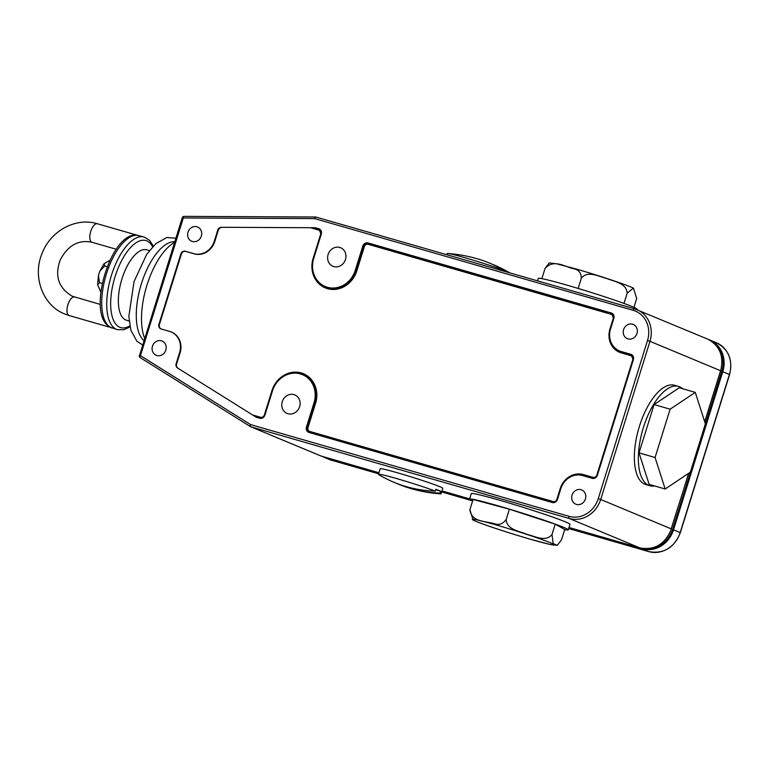 <?xml version="1.0" encoding="UTF-8"?>
<svg xmlns="http://www.w3.org/2000/svg" width="768" height="768" viewBox="0 0 768 768"><rect width="100%" height="100%" fill="white"/><g stroke="black" fill="none" stroke-linecap="round" stroke-linejoin="round"><path stroke-width="1.15" d="M161.434 340.8A7.709 6.941 -67.4 0 0 152.592 345.859A7.709 6.941 -67.4 0 0 156.182 355.277A7.709 6.941 -67.4 0 0 156.854 355.517A7.709 6.941 -67.4 0 0 165.696 350.458A7.709 6.941 -67.4 0 0 162.115 341.04A7.709 6.941 -67.4 0 0 161.434 340.8M196.954 226.771A7.709 6.941 -67.4 0 0 188.112 231.821A7.709 6.941 -67.4 0 0 191.693 241.248A7.709 6.941 -67.4 0 0 192.374 241.478A7.709 6.941 -67.4 0 0 201.216 236.429A7.709 6.941 -67.4 0 0 197.626 227.002A7.709 6.941 -67.4 0 0 196.954 226.771M581.021 489.706A7.709 6.941 -67.4 0 0 572.17 494.765A7.709 6.941 -67.4 0 0 575.76 504.182A7.709 6.941 -67.4 0 0 576.432 504.422A7.709 6.941 -67.4 0 0 585.283 499.363A7.709 6.941 -67.4 0 0 581.693 489.946A7.709 6.941 -67.4 0 0 581.021 489.706M632.573 324.182A7.709 6.941 -67.4 0 0 623.731 329.232A7.709 6.941 -67.4 0 0 627.312 338.659A7.709 6.941 -67.4 0 0 627.994 338.89A7.709 6.941 -67.4 0 0 636.835 333.84A7.709 6.941 -67.4 0 0 633.245 324.413A7.709 6.941 -67.4 0 0 632.573 324.182M293.933 394.598A10.022 9.024 -67.4 0 0 282.432 401.165A10.022 9.024 -67.4 0 0 287.098 413.414A10.022 9.024 -67.4 0 0 287.981 413.722A10.022 9.024 -67.4 0 0 299.472 407.146A10.022 9.024 -67.4 0 0 294.806 394.906A10.022 9.024 -67.4 0 0 293.933 394.598M339.763 247.459A10.022 9.024 -67.4 0 0 328.262 254.035A10.022 9.024 -67.4 0 0 332.928 266.275A10.022 9.024 -67.4 0 0 333.802 266.582A10.022 9.024 -67.4 0 0 345.302 260.016A10.022 9.024 -67.4 0 0 340.637 247.766A10.022 9.024 -67.4 0 0 339.763 247.459M552.01 534.499C545.664 542.525 534.586 536.064 526.8 534.288C519.456 531.13 506.746 529.728 506.179 519.494C503.05 523.718 499.392 525.216 495.187 523.978C486.624 520.896 471.677 522.835 469.872 509.779L473.165 520.138C482.294 524.371 509.539 533.232 530.822 539.376L549.85 544.416L557.347 545.328L553.19 543.61L552.01 534.499L555.216 524.198L564.739 529.478L561.533 539.779L557.347 545.328M472.627 500.938A51.677 2.314 17.3 0 1 469.574 499.114A51.677 2.314 17.3 0 1 498.154 505.834A51.677 2.314 17.3 0 1 568.253 529.853A51.677 2.314 17.3 0 1 564.701 529.613M469.574 499.114L471.293 493.594A51.677 2.314 17.3 0 1 499.872 500.314A51.677 2.314 17.3 0 1 569.971 524.333L568.253 529.853M408.749 487.91A141.245 141.245 0 0 0 440.4 493.872A32.784 1.469 17.3 0 0 441.034 493.776A32.784 1.469 17.3 0 0 440.016 493.046A141.13 127.056 112.6 0 1 410.957 488.563A141.13 127.056 112.6 0 1 408.749 487.91A141.13 127.056 112.6 0 1 396.298 483.235M378.442 474.288A32.784 1.469 17.3 0 1 396.566 478.55A32.784 1.469 17.3 0 1 435.36 491.117A141.13 127.056 -67.4 0 1 406.301 486.634A141.13 127.056 -67.4 0 1 384.211 477.686A141.245 141.245 0 0 1 378.912 474.72A32.784 1.469 17.3 0 1 378.442 474.288L380.16 468.768A32.784 1.469 17.3 0 1 398.285 473.03A32.784 1.469 17.3 0 1 442.752 488.266L441.034 493.776M435.36 491.117L435.936 489.274A32.784 1.469 17.3 0 1 440.582 491.213L435.763 489.821M440.016 493.046L440.582 491.213M633.936 307.325L636.691 298.474L633.408 288.115L627.168 293.194C626.534 282.874 613.853 281.558 606.509 278.381C598.742 276.595 587.587 270.182 581.338 278.189C581.126 273.062 578.88 269.99 574.618 268.963C565.603 267.341 554.064 258.317 545.03 268.474L541.862 278.64M537.552 280.877L538.31 278.41A51.677 2.314 17.3 0 1 566.89 285.13A51.677 2.314 17.3 0 1 636.998 309.139L636.845 309.61M682.579 388.723A51.677 22.368 106.1 0 0 678.499 386.41A51.677 22.368 106.1 0 0 643.43 427.421A51.677 22.368 106.1 0 0 649.891 485.731A51.677 22.368 106.1 0 0 654.576 485.952M678.499 386.41L674.486 385.258A51.677 22.368 106.1 0 0 639.418 426.269A51.677 22.368 106.1 0 0 645.878 484.579L649.891 485.731M109.987 260.208L104.074 263.741L104.765 265.91L99.888 271.075L99.072 273.418L98.448 275.654L99.533 282.691L97.632 284.707L100.838 292.157M136.829 235.219A48.211 20.87 106.1 0 0 106.445 273.83A48.211 20.87 106.1 0 0 108.557 325.987A2.89 2.554 132.4 0 1 107.645 325.478A9.638 4.176 106.1 0 0 108.47 326.659L117.475 329.674A48.211 20.87 -73.9 0 1 111.456 275.28A48.211 20.87 -73.9 0 1 144.163 237.024L136.829 235.219A2.89 2.592 -88.5 0 0 136.243 235.133L138 235.248M108.557 325.987L111.312 327.898M129.139 320.986L126.528 320.237A36.634 15.859 -73.9 0 1 121.949 278.899A36.634 15.859 -73.9 0 1 146.803 249.821L149.424 250.579M174.557 242.41A55.92 24.211 106.1 0 0 146.976 285.11A55.92 24.211 106.1 0 0 144.672 338.342M446.822 254.746L447.187 253.574A32.784 1.469 17.3 0 1 447.821 253.488A141.245 141.245 0 0 1 479.472 259.45A141.13 127.056 112.6 0 1 504.106 270.413L503.866 271.171M447.821 253.488A32.784 1.469 17.3 0 1 465.312 257.837A32.784 1.469 17.3 0 1 504.106 270.413M509.299 272.64A141.245 141.245 0 0 0 504.01 269.674A141.13 127.056 -67.4 0 1 508.752 272.342A32.784 1.469 17.3 0 1 509.299 272.64A32.784 1.469 17.3 0 1 509.578 272.813M504.01 269.674A141.13 127.056 -67.4 0 0 491.923 264.115M221.366 227.29L315.283 227.741L318.749 228.739A4.474 4.032 112.6 0 1 321.293 234.125L313.718 258.432A23.971 21.581 -67.4 0 0 327.36 287.27A23.971 21.581 -67.4 0 0 355.238 270.394L362.813 246.077A4.474 4.032 112.6 0 1 368.016 242.928L611.299 312.998A4.474 4.032 112.6 0 1 613.843 318.384L610.522 329.05A18.662 16.81 -67.4 0 0 621.149 351.514L630.835 354.298A4.474 4.032 112.6 0 1 633.379 359.683L597.408 475.19A4.474 4.032 112.6 0 1 592.205 478.339L582.518 475.546A18.662 16.81 -67.4 0 0 560.803 488.698L557.482 499.363A4.474 4.032 112.6 0 1 552.278 502.512L308.995 432.442A4.474 4.032 112.6 0 1 306.451 427.056L314.016 402.749A23.971 21.581 -67.4 0 0 300.374 373.91A23.971 21.581 -67.4 0 0 272.496 390.787L264.922 415.104A4.474 4.032 112.6 0 1 259.718 418.253L256.262 417.254L177.542 367.987A3.859 3.475 -67.4 0 1 176.15 363.696L179.606 352.598A17.626 15.869 112.6 0 0 171.11 331.93A17.626 15.869 112.6 0 0 169.574 331.392L161.117 328.954A3.859 3.475 -67.4 0 1 158.928 324.317L180.854 253.93A3.859 3.475 112.6 0 1 185.338 251.213L193.786 253.642A17.626 15.869 -67.4 0 0 214.291 241.229L217.747 230.131A3.859 3.475 112.6 0 1 221.366 227.29L315.283 227.741M602.218 538.195L568.666 528.538L631.872 546.739L632.602 546.432L631.872 546.739L648.758 551.606L642.115 548.832L568.906 527.75M679.238 387.754L654.096 404.573L639.043 452.89L649.142 484.387L665.184 489.005L690.326 472.195L705.379 423.878L695.28 392.381L679.238 387.754M378.835 473.002L323.107 456.672M321.043 456.019L378.922 472.742L321.274 456.134L250.627 426.701A1.93 1.738 112.6 0 1 250.406 426.586A1.93 0.826 -58 0 1 250.349 426.557A1.93 0.826 -58 0 1 250.598 424.598L569.078 516.336A25.066 22.57 -67.4 0 0 598.243 498.682L647.51 340.502A25.066 22.57 -67.4 0 0 633.245 310.339L314.755 218.611L183.312 217.978L140.429 355.642L250.598 424.598A1.93 0.835 -73.9 0 0 250.8 426.768L321.485 456.202M602.179 538.186L602.87 537.869L602.179 538.186M136.243 235.133C111.264 232.819 87.754 309.562 107.645 325.478L107.539 325.152M99.533 282.691L102.25 283.469M104.765 265.91L107.232 266.621M695.28 392.381L670.128 409.19L654.096 404.573M670.128 409.19L655.075 457.507L639.043 452.89M655.075 457.507L665.184 489.005M627.168 293.194L623.981 303.427M545.03 268.474L549.226 262.925L556.646 263.818L575.741 268.877C597.024 275.03 624.269 283.891 633.408 288.115M581.338 278.189L578.15 288.442M469.872 509.779L473.088 499.478L509.395 509.194L555.216 524.198M506.179 519.494L509.395 509.194M161.04 328.934A3.859 3.475 -67.4 0 1 159.418 324.518L181.344 254.131A3.859 3.475 112.6 0 1 185.837 251.414L194.285 253.853A17.626 15.869 -67.4 0 0 214.79 241.44L218.246 230.342A3.859 3.475 112.6 0 1 221.866 227.501M256.262 417.254L177.542 367.987M171.36 332.035A17.626 15.869 112.6 0 1 171.61 332.141A17.626 15.869 112.6 0 1 180.096 352.81L176.64 363.907A3.859 3.475 -67.4 0 0 178.042 368.189M116.237 249.254L91.958 242.266A9.638 4.176 -73.9 0 1 91.766 242.198A9.638 4.176 -73.9 0 1 90.749 231.389A9.638 4.176 -73.9 0 1 97.296 223.738A9.638 4.176 -73.9 0 1 97.488 223.805M74.669 297.072A9.638 4.176 106.1 0 0 74.477 297.005A9.638 4.176 106.1 0 0 67.93 304.656A9.638 4.176 106.1 0 0 68.938 315.466A9.638 4.176 106.1 0 0 69.139 315.533L108.922 326.995M645.686 548.794A26.352 23.722 -67.4 0 0 672.605 529.507L721.862 371.338A26.352 23.722 -67.4 0 0 714.528 343.651M729.485 374.506L729.427 374.419A26.995 24.307 -67.4 0 0 716.429 342.758L708.682 339.571A26.995 24.307 112.6 0 1 709.786 339.994A26.995 24.307 112.6 0 1 722.784 371.654L673.526 529.824L680.16 532.589L729.427 374.419L720.634 370.934M252.96 415.085L260.582 417.283A3.235 2.918 -67.4 0 0 264.346 414.998L271.92 390.682A25.2 22.694 112.6 0 1 301.238 372.931A25.2 22.694 112.6 0 1 315.581 403.258L308.016 427.574A3.235 2.918 -67.4 0 0 309.859 431.472L553.133 501.542A3.235 2.918 -67.4 0 0 556.906 499.258L560.227 488.592A19.901 17.914 112.6 0 1 583.373 474.576L593.069 477.37A3.235 2.918 -67.4 0 0 596.832 475.085L632.813 359.587A3.235 2.918 -67.4 0 0 630.96 355.69L621.274 352.896A19.901 17.914 112.6 0 1 609.955 328.954L613.277 318.278A3.235 2.918 -67.4 0 0 611.434 314.381L368.15 244.31A3.235 2.918 -67.4 0 0 364.378 246.595L356.803 270.912L356.026 270.653A24.586 22.138 112.6 0 1 327.427 287.962A24.586 22.138 112.6 0 1 325.277 287.213A24.586 22.138 112.6 0 1 313.43 258.384L313.718 258.432M356.803 270.912A25.2 22.694 112.6 0 1 327.494 288.662A25.2 22.694 112.6 0 1 313.142 258.336L320.717 234.019A3.235 2.918 -67.4 0 0 318.874 230.122L311.251 227.923M264.643 415.027L272.208 390.739A24.586 22.138 112.6 0 1 300.787 373.411M530.669 539.328A42.941 1.92 17.3 0 1 476.218 521.424A42.941 1.92 17.3 0 1 496.157 524.947A42.941 1.92 17.3 0 1 550.608 542.851A42.941 1.92 17.3 0 1 530.669 539.328M152.611 246.806A45.312 19.622 106.1 0 0 115.123 276.48A45.312 19.622 106.1 0 0 129.84 325.882M174.778 241.69A52.454 22.704 106.1 0 0 141.418 283.69A52.454 22.704 106.1 0 0 143.962 340.646M633.245 310.339A1.93 0.835 -73.9 0 1 634.55 308.813L316.07 217.085A1.93 1.93 0 0 0 315.542 217.008A1.93 0.787 -89.7 0 0 314.755 218.611A1.93 0.835 -73.9 0 1 316.07 217.085A1.93 0.835 -73.9 0 1 316.109 217.094L634.512 308.803M704.698 421.776L720.595 370.733L649.958 341.309L600.691 499.478L671.328 528.912L688.646 473.318M469.565 499.133L441.85 491.155M323.453 456.768L330.278 459.869L378.595 473.789L330.317 459.888A1.93 0.835 106.1 0 0 330.355 459.898A1.93 0.835 106.1 0 1 330.278 459.869A1.93 1.738 -67.4 0 1 330.106 459.811A1.93 1.93 0 0 0 330.317 459.888M472.243 500.765L441.61 491.942L472.234 500.755M680.227 532.675L680.16 532.589A26.995 24.307 -67.4 0 1 648.758 551.606A1.93 0.835 106.1 0 0 648.797 551.616A1.93 0.835 106.1 0 0 648.845 551.626M323.184 456.893L330.106 459.811A1.93 1.738 -67.4 0 1 329.942 459.734M672.605 529.507L673.526 529.824A26.995 24.307 112.6 0 1 642.115 548.832L641.923 548.4M250.301 426.528L140.237 357.629A1.93 0.826 -58 0 1 140.179 357.6A1.93 0.826 -58 0 1 140.429 355.642L139.363 355.392A1.93 1.93 0 0 0 140.179 357.6L250.349 426.557A1.93 1.93 0 0 0 250.627 426.701A1.93 1.738 112.6 0 0 250.8 426.768L569.29 518.496A1.93 0.835 -73.9 0 1 569.078 516.336M182.41 217.824L183.312 217.978A1.93 0.787 -89.7 0 1 184.09 216.374A1.93 0.787 -89.7 0 1 184.224 216.403L315.408 217.027M598.243 498.682L600.691 499.478A26.995 24.307 112.6 0 1 569.29 518.496L639.926 547.92A26.995 24.307 -67.4 0 0 671.328 528.912L671.414 528.96C665.174 544.176 654.682 550.502 639.946 547.93L568.992 527.491L639.965 547.939M720.586 370.771L720.595 370.733A26.995 24.307 -67.4 0 0 707.597 339.082L634.55 308.813A1.93 0.835 -73.9 0 1 634.589 308.822A26.995 24.307 112.6 0 1 636.95 309.658A26.995 24.307 112.6 0 1 649.958 341.309L647.51 340.502M441.936 490.896L469.642 498.874L441.936 490.896M139.536 355.488L182.246 217.728A1.93 1.93 0 0 1 184.09 216.374L315.542 217.008A1.93 0.787 -89.7 0 1 315.667 217.037A1.93 1.738 112.6 0 1 316.003 217.066M671.146 528.902L688.771 473.232M218.246 230.342L217.747 230.131M176.64 363.907L176.15 363.696M180.096 352.81L179.606 352.598M159.418 324.518L158.928 324.317M181.344 254.131L180.854 253.93M185.837 251.414L185.338 251.213M194.285 253.853L193.786 253.642M214.79 241.44L214.291 241.229M260.122 417.754L254.611 416.17L260.141 417.763L259.718 418.253M300.797 373.421L302.957 374.179A24.586 22.138 112.6 0 0 300.806 373.421C287.395 371.069 277.853 376.838 272.15 390.71L264.586 415.018C264.25 416.899 262.771 417.811 260.141 417.763A3.859 3.475 -67.4 0 0 264.634 415.046L264.922 415.104M260.582 417.283L260.16 417.773M302.957 374.179A24.586 22.138 112.6 0 1 314.803 403.008L314.016 402.749M315.581 403.258L314.803 403.008L307.229 427.315L306.451 427.056M308.016 427.574L307.229 427.315A3.859 3.475 -67.4 0 0 309.398 431.952L308.995 432.442M553.133 501.542L552.278 502.512M309.091 431.837L552.682 502.022C555.331 502.08 556.81 501.158 557.136 499.286L557.482 499.363M309.859 431.472L309.456 431.962M552.701 502.032A3.859 3.475 -67.4 0 0 557.194 499.315L560.803 488.698M557.203 499.286L560.458 488.611C564.931 477.734 572.419 473.213 582.931 475.056L582.518 475.546M583.373 474.576L582.931 475.056L592.618 477.85L592.205 478.339M560.525 488.621A19.286 17.357 112.6 0 1 582.922 475.056M593.069 477.37L592.618 477.85C595.258 477.898 596.736 476.986 597.062 475.104L597.408 475.19M582.941 475.066L592.608 477.85M592.637 477.85A3.859 3.475 -67.4 0 0 597.12 475.133L633.379 359.683M597.13 475.114L633.091 359.635L631.238 355.114A3.859 3.475 -67.4 0 0 630.902 354.998L630.835 354.298M633.101 359.616A3.859 3.475 -67.4 0 0 631.238 355.114M630.96 355.69L630.902 354.998L621.216 352.205L621.149 351.514M621.274 352.896L621.216 352.205A19.286 17.357 112.6 0 1 619.526 351.61A19.286 17.357 112.6 0 1 610.234 329.002L610.522 329.05M610.243 328.982L613.843 318.384M613.565 318.307A3.859 3.475 -67.4 0 0 611.366 313.69L611.299 312.998M611.434 314.381L611.366 313.69L368.083 243.619L368.016 242.928M368.15 244.31L368.083 243.619A3.859 3.475 -67.4 0 0 363.6 246.336L362.813 246.077M364.378 246.595L363.6 246.336L356.026 270.653L355.238 270.394M313.44 258.355L321.293 234.125M321.014 234.048A3.859 3.475 -67.4 0 0 318.806 229.43L318.749 228.739M318.874 230.122L318.806 229.43L313.267 227.837M136.877 235.133L97.296 223.738C75.811 217.046 50.573 230.938 42.154 253.229C32.189 276.317 42.576 305.386 64.733 313.987L69.139 315.533M100.339 304.454L72.154 296.189C58.426 287.885 54.461 275.779 60.259 259.872C67.958 245.338 78.518 239.462 91.958 242.266M98.448 275.654L97.632 284.707M117.475 329.674L123.85 329.731L130.032 326.861M142.618 344.938L136.896 341.251L130.867 330.182L128.842 316.32L134.054 281.51L146.726 254.304L155.818 243.667L166.79 237.542L175.872 238.195M631.91 546.749L648.797 551.616C663.61 554.189 674.122 547.882 680.333 532.685L729.6 374.506C733.027 359.808 728.64 349.219 716.429 342.758M707.597 339.082C719.741 345.494 724.109 356.064 720.682 370.781L704.755 421.93M153.302 246.077L149.568 240.336L144.163 237.024M99.888 271.075L104.074 263.741M171.61 332.141L171.11 331.93M309.408 431.952L552.691 502.022M611.702 313.814L613.507 318.307L610.186 328.973C607.747 339.494 610.858 347.05 619.526 351.61M319.142 229.546L320.947 234.038L313.382 258.355C310.262 271.766 314.227 281.386 325.277 287.213"/></g></svg>
